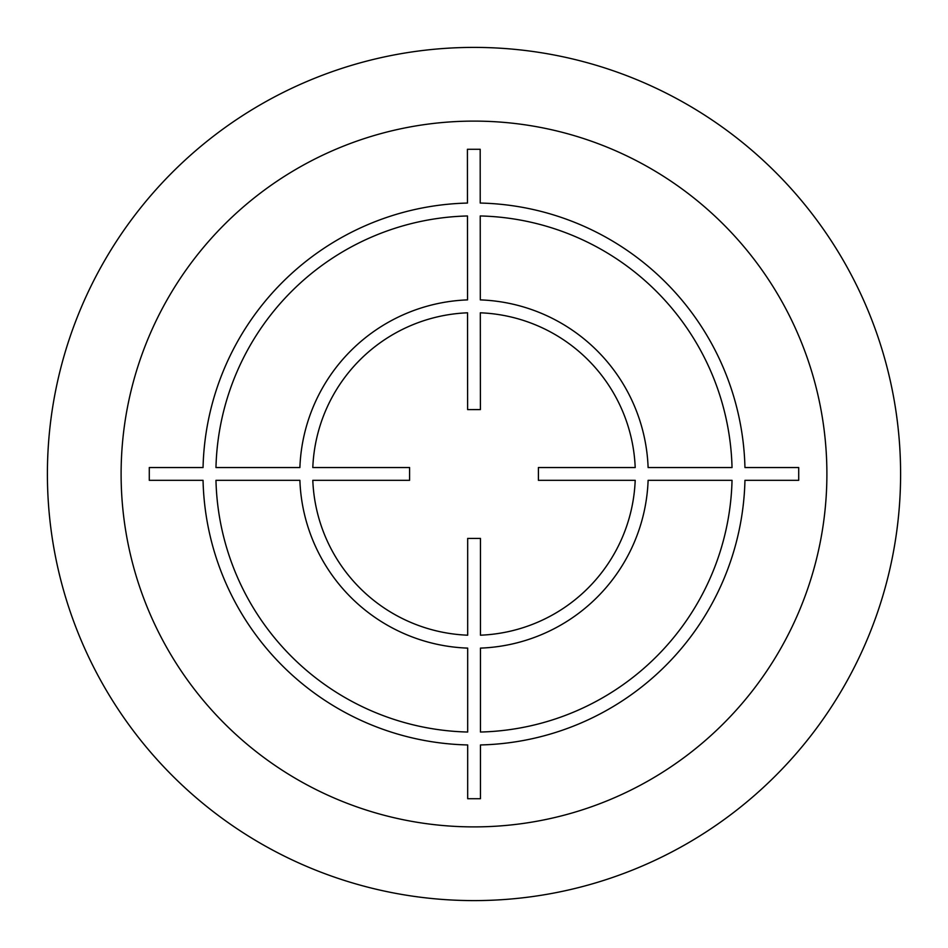 <?xml version="1.0" encoding="UTF-8"?>
<svg xmlns="http://www.w3.org/2000/svg" width="948" height="948" viewBox="0 0 948 948"><rect width="100%" height="100%" fill="white"/><g stroke="black" fill="none" stroke-linecap="round" stroke-linejoin="round"><path stroke-width="1.42" d="M900.6 474A426.6 426.6 0 0 0 474 47.4A426.6 426.6 0 0 0 47.4 474A426.6 426.6 0 0 0 474 900.6A426.6 426.6 0 0 0 900.6 474M826.893 474A352.893 352.893 0 0 0 474 121.107A352.893 352.893 0 0 0 121.107 474A352.893 352.893 0 0 0 474 826.893A352.893 352.893 0 0 0 826.893 474M312.804 480.316L409.595 480.316L409.595 467.542L312.804 467.542A161.326 161.326 0 0 1 467.542 312.804L467.625 409.607L480.399 409.595L480.316 312.804A161.326 161.326 0 0 1 635.196 467.542L538.405 467.542L538.405 480.316L635.196 480.316A161.326 161.326 0 0 1 480.458 635.196L480.458 538.405L467.684 538.405L467.684 635.196A161.326 161.326 0 0 1 312.804 480.316M467.471 215.966L467.542 299.888A174.231 174.231 0 0 0 299.888 467.542L215.966 467.542A258.117 258.117 0 0 1 467.471 215.966M203.05 467.542L149.286 467.542L149.286 480.316L203.05 480.316A270.891 270.891 0 0 0 467.684 744.95L467.684 798.714L480.458 798.714L480.458 744.95A271.021 271.021 0 0 0 744.95 480.316L798.714 480.316L798.714 467.542L744.95 467.542A271.021 271.021 0 0 0 480.221 203.05L480.186 149.274L467.411 149.286L467.459 203.062A271.021 271.021 0 0 0 203.05 467.542M215.966 480.316L299.888 480.316A174.088 174.088 0 0 0 467.684 648.112L467.684 732.034A258.117 258.117 0 0 1 215.966 480.316M480.458 732.034L480.458 648.112A174.231 174.231 0 0 0 648.112 480.316L732.034 480.316A258.117 258.117 0 0 1 480.458 732.034M732.034 467.542L648.112 467.542A174.231 174.231 0 0 0 480.304 299.888L480.233 215.954A258.117 258.117 0 0 1 732.034 467.542"/></g></svg>
